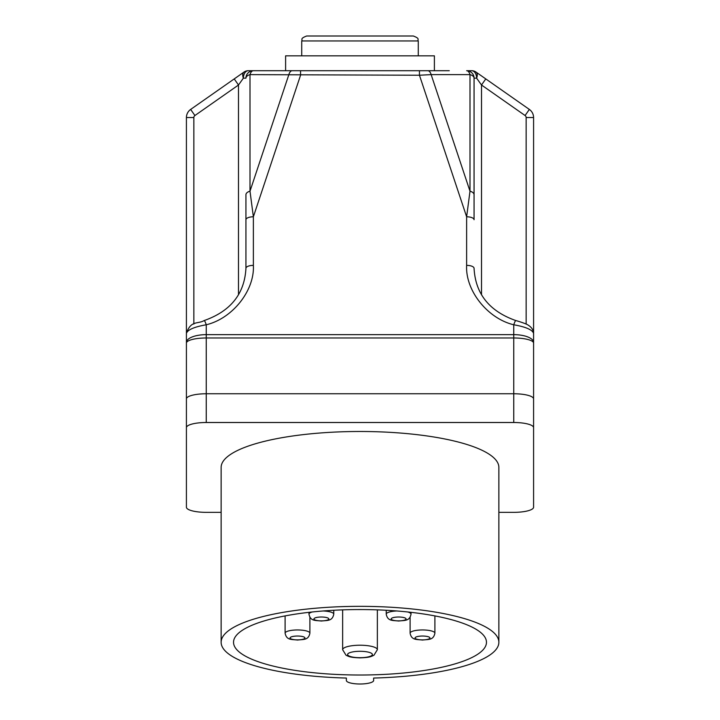 <?xml version="1.0" encoding="UTF-8"?>
<svg xmlns="http://www.w3.org/2000/svg" width="720" height="720" viewBox="0 0 720 720"><rect width="100%" height="100%" fill="white"/><g stroke="black" fill="none" stroke-linecap="round" stroke-linejoin="round"><path stroke-width="1.08" d="M427.779 70.713A7.443 3.825 90 0 1 431.145 74.628L469.998 191.196L469.998 74.628A7.443 3.951 -0 0 1 474.066 78.156A7.443 7.443 0 0 0 466.632 70.713L471.726 70.713A7.443 4.896 -90 0 1 476.613 78.156A7.443 4.329 -55 0 0 475.992 72.063L529.353 109.431A9.918 9.918 0 0 1 533.583 117.549L533.583 398.889A19.836 5.13 180 0 0 513.747 393.759L206.253 393.759A19.836 5.13 180 0 0 186.417 398.889L186.417 117.549A9.918 9.918 0 0 1 190.647 109.431L234.225 78.912L238.491 85.005L243.387 78.156A7.443 4.896 -90 0 1 248.274 70.713L449.271 70.713M474.066 194.724L474.066 219.717A7.443 2.925 180 0 0 466.632 216.792L469.998 191.196A7.443 3.951 0 0 1 474.066 194.724L474.066 78.156L476.613 78.156L481.509 85.005L485.775 78.912M234.225 78.912L244.008 72.063A7.443 7.443 0 0 1 248.274 70.713L300.555 70.713L300.555 75.231L253.368 216.792A7.443 2.925 180 0 0 245.934 219.717L245.934 194.724A7.443 3.951 0 0 1 250.002 191.196L288.855 74.628A7.443 3.825 -90 0 1 292.221 70.713M245.934 194.724L245.934 268.299A7.443 2.925 0 0 1 253.368 265.374L253.368 216.792L250.002 191.196L250.002 74.628A7.443 3.825 -90 0 1 253.368 70.713A7.443 7.443 0 0 0 245.934 78.156A7.443 3.951 0 0 1 250.002 74.628L419.445 75.231L419.445 70.713M474.066 219.717L474.066 78.156M466.632 265.374A7.443 2.925 0 0 1 474.066 268.299C475.434 293.823 489.348 311.247 515.808 320.553A7.443 0.873 -73.9 0 0 513.747 324.774C487.512 318.546 465.255 290.493 466.632 265.374L466.632 216.792L419.445 75.231L431.145 74.628L469.998 74.628A7.443 3.825 -90 0 0 466.632 70.713L471.726 70.713A7.443 7.443 0 0 1 475.992 72.063M245.934 219.717L245.934 268.299C244.566 293.823 230.652 311.247 204.192 320.553A7.443 0.873 73.9 0 1 206.253 324.774C194.256 326.889 187.641 329.751 186.417 333.351L186.417 342.45A19.836 7.803 0 0 1 206.253 334.647L513.747 334.647L513.747 324.774C525.762 326.898 532.377 329.76 533.583 333.351L533.583 427.635A19.836 5.13 180 0 0 513.747 422.505L206.253 422.505A19.836 5.13 180 0 0 186.417 427.635L186.417 365.004M533.583 378.909L533.583 342.45A19.836 7.803 -0 0 0 513.747 334.647L513.747 337.977L206.253 337.977L206.253 422.505M244.008 72.063A7.443 4.329 55 0 0 243.387 78.156L245.934 78.156M301.725 40.959C302.841 39.465 299.538 38.682 306.684 36L413.316 36C420.462 38.682 417.159 39.465 418.275 40.959L301.725 40.959L301.725 55.836M285.606 70.713L285.606 55.836L434.394 55.836L434.394 70.713M498.87 642.285L498.87 467.424A138.87 35.937 180 0 0 360 431.487A138.87 35.937 180 0 0 221.13 467.424L221.13 642.285A138.87 35.937 180 0 0 346.365 678.051L346.365 680.472A13.635 3.528 180 0 0 360 684A13.635 3.528 180 0 0 373.635 680.472L373.635 678.051A138.87 35.937 180 0 0 498.87 642.285A138.87 35.937 180 0 0 360 606.339A138.87 35.937 180 0 0 221.13 642.285M360 609.552A126.468 32.733 180 0 0 233.532 642.285A126.468 32.733 180 0 0 360 675.018A126.468 32.733 180 0 0 486.468 642.285A126.468 32.733 180 0 0 360 609.552M270.729 70.713L300.555 70.713M373.635 678.051L373.635 680.472M346.365 678.051L346.365 680.472M513.747 422.505L513.747 393.759A19.836 5.13 0 0 1 533.583 398.889M533.583 343.116A19.836 5.13 0 0 0 513.747 337.977L513.747 393.759L206.253 393.759A19.836 5.13 0 0 0 186.417 398.889M186.417 427.635L186.417 507.222A19.836 5.13 180 0 0 206.253 512.352L221.13 512.352M498.87 512.352L513.747 512.352A19.836 5.13 180 0 0 533.583 507.222L533.583 427.635M253.368 265.374C254.745 290.493 232.488 318.546 206.253 324.774L206.253 337.977A19.836 5.13 0 0 0 186.417 343.116M238.491 294.795L238.491 85.005L194.913 115.524A2.484 2.484 0 0 0 193.86 117.549L193.86 324.045M526.14 324.045L526.14 117.549A2.484 2.484 0 0 0 525.087 115.524L481.509 85.005L481.509 294.795M193.86 117.549L186.417 117.549M533.583 117.549L526.14 117.549M190.647 109.431L194.913 115.524M525.087 115.524L529.353 109.431M377.361 649.71L373.968 655.218C370.944 656.595 370.323 657.441 360 657.882C349.677 657.441 349.056 656.595 346.032 655.218L342.639 649.71A17.361 4.491 0 0 1 360 645.219A17.361 4.491 0 0 1 377.361 649.71L377.361 609.858M360 657.711A12.402 3.213 180 0 0 372.402 654.498A12.402 3.213 180 0 0 360 651.294A12.402 3.213 180 0 0 347.598 654.498A12.402 3.213 180 0 0 360 657.711M323.109 610.974A12.402 3.213 0 0 1 333.774 614.151L333.774 610.263M309.897 633.168C308.466 640.467 303.336 639.252 297.504 640.053C291.672 639.252 286.542 640.467 285.102 633.168A12.402 3.213 0 0 1 297.504 629.955A12.402 3.213 0 0 1 309.897 633.168L309.897 617.202M434.898 633.168C433.458 640.467 428.328 639.252 422.496 640.053C416.664 639.252 411.534 640.467 410.103 633.168A12.402 3.213 0 0 1 422.496 629.955A12.402 3.213 0 0 1 434.898 633.168L434.898 615.906M407.718 611.973A12.402 3.213 0 0 1 411.021 614.151L411.021 612.333M321.372 620.865A7.443 1.926 180 0 0 328.815 618.939A7.443 1.926 180 0 0 321.372 617.013A7.443 1.926 180 0 0 313.938 618.939A7.443 1.926 180 0 0 321.372 620.865M297.504 639.882A7.443 1.926 180 0 0 304.938 637.956A7.443 1.926 180 0 0 297.504 636.03A7.443 1.926 180 0 0 290.061 637.956A7.443 1.926 180 0 0 297.504 639.882M422.496 639.882A7.443 1.926 180 0 0 429.939 637.956A7.443 1.926 180 0 0 422.496 636.03A7.443 1.926 180 0 0 415.062 637.956A7.443 1.926 180 0 0 422.496 639.882M398.628 620.865A7.443 1.926 180 0 0 406.062 618.939A7.443 1.926 180 0 0 398.628 617.013A7.443 1.926 180 0 0 391.185 618.939A7.443 1.926 180 0 0 398.628 620.865M411.021 614.151C409.59 621.45 404.46 620.235 398.628 621.036C392.796 620.235 387.666 621.45 386.226 614.151A12.402 3.213 0 0 1 396.891 610.974M333.774 614.151C332.334 621.45 327.204 620.235 321.372 621.036C315.54 620.235 310.41 621.45 308.979 614.151A12.402 3.213 0 0 1 312.282 611.973M204.192 320.553C197.748 324.324 190.863 320.067 186.417 333.351M533.583 333.351C533.421 329.832 531.387 326.943 527.481 324.693C524.934 323.271 517.572 320.994 515.808 320.553M418.275 40.959L418.275 55.836M386.226 614.151L386.226 610.263M410.103 633.168L410.103 617.202M285.102 633.168L285.102 615.906M308.979 614.151L308.979 612.333M342.639 649.71L342.639 609.858"/></g></svg>
